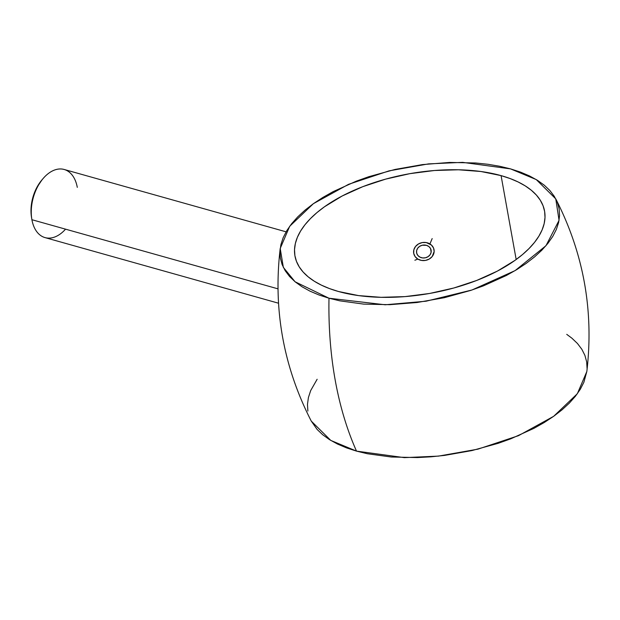 <?xml version="1.0" encoding="UTF-8"?>
<svg xmlns="http://www.w3.org/2000/svg" width="620" height="620" viewBox="0 0 620 620"><rect width="100%" height="100%" fill="white"/><g stroke="black" fill="none" stroke-linecap="round" stroke-linejoin="round"><path stroke-width="0.93" d="M65.549 229.16A35.386 22.126 -74.3 0 1 31.907 219.713A35.386 22.126 105.7 0 0 45.028 237.607L278.496 303.203M277.954 288.835L31.907 219.713L277.954 288.835M586.838 371.442L583.862 382.315L580.274 389.306L575.407 396.273L569.3 403.139L562.022 409.843L553.637 416.33L544.228 422.522L533.882 428.374L510.803 438.805L498.286 443.285L471.913 450.577L444.587 455.398L430.892 456.824L417.361 457.568L391.29 457.01L367.365 453.739L356.508 451.12L404.403 457.637L438.487 456.111L477.927 449.151L518.475 435.682L553.66 416.314L577.344 393.716L586.83 371.527C593.976 310.829 583.621 253.286 555.768 198.888L559.062 220.34L545.964 245.714L515.096 270.607L471.944 290.005L426.041 301.212L385.198 304.776L328.995 298.228A337.66 211.087 105.7 0 0 356.508 451.12L346.518 447.88L337.497 444.044L329.538 439.657L322.71 434.76L317.084 429.396L311.232 421.026M280.209 248.473C273.056 309.171 283.41 366.715 311.271 421.112L330.778 440.417L356.508 451.12A337.66 211.087 -74.3 0 1 328.995 298.228L295.074 281.767L283.34 267.375L280.209 248.473L289.695 226.285L313.379 203.685L348.564 184.318L389.112 170.849L428.544 163.889L462.636 162.363L510.531 168.88L499.674 166.261L488.041 164.292L475.749 162.99L449.678 162.432L422.453 164.602L395.126 169.423L368.745 176.716L356.237 181.195L333.149 191.626L322.811 197.478L313.402 203.67L305.017 210.157L297.74 216.861L291.632 223.727L286.758 230.694L283.17 237.685L280.899 244.637L279.961 251.48L280.372 258.153L282.123 264.585L285.2 270.723L289.571 276.505L295.197 281.868L302.025 286.765L309.985 291.152L319.006 294.988L328.995 298.228L339.853 300.847L363.777 304.118L389.848 304.676L417.074 302.506L444.4 297.685L470.782 290.392L483.298 285.913L506.377 275.481L516.716 269.63L526.124 263.438L534.51 256.951L541.795 250.248L547.894 243.373L552.769 236.414L556.357 229.423L558.628 222.472L559.566 215.628L559.155 208.956L557.403 202.515L554.327 196.385L549.956 190.603L544.329 185.241L537.501 180.343L529.542 175.956L520.521 172.12L510.531 168.88L536.261 179.583L555.768 198.888M501.076 175.615L516.173 259.509L501.076 175.615L510.028 178.521L518.103 181.954L525.233 185.884L531.348 190.27L536.393 195.075L540.307 200.252L543.066 205.755L544.639 211.513L545.003 217.496L544.166 223.626L542.128 229.85L538.912 236.112L534.548 242.35L529.077 248.504L522.559 254.518L515.05 260.322L497.356 271.111L476.679 280.457L453.817 287.998L429.644 293.454L405.093 296.6L381.106 297.321L358.6 295.601L338.45 291.493A126.806 60.698 169.8 0 1 294.965 256.006A126.806 60.698 169.8 0 1 362.46 186.798A126.806 60.698 169.8 0 1 501.076 175.615A126.806 60.698 169.8 0 1 544.562 211.095A126.806 60.698 169.8 0 1 477.067 280.31A126.806 60.698 169.8 0 1 338.45 291.493L329.499 288.587L321.423 285.154L314.294 281.224L308.179 276.838L303.134 272.033L299.22 266.856L296.461 261.353L294.887 255.595L294.523 249.612L295.36 243.482L297.399 237.258L300.615 230.989L304.978 224.75L310.45 218.597L316.967 212.59L324.477 206.786L342.178 195.998L362.847 186.651L385.718 179.11L409.89 173.654L434.434 170.508L458.428 169.779L480.926 171.508L501.076 175.615M566.742 334.358L571.834 338.132L577.46 343.496L581.839 349.277L584.916 355.415L586.667 361.847L587.078 368.52M307.877 411.045L307.474 404.372L308.411 397.529L310.682 390.577L317.138 379.269M31.581 217.736L31 211.986L31.24 205.887L32.286 199.671L34.108 193.579L36.634 187.845L42.082 179.73M286.091 231.826L64.17 169.469A35.386 22.126 105.7 0 0 39.68 183.187A35.386 22.126 105.7 0 0 31.907 219.713A35.386 22.126 -74.3 0 1 31.814 219.147A35.386 22.126 -74.3 0 1 43.276 178.351A35.386 22.126 -74.3 0 1 77.291 187.372M43.276 178.351L42.005 179.831A32.441 20.282 105.7 0 0 31.496 217.225L31.814 219.147M432.171 238.584L429.924 243.924A10.323 9.06 -9.4 0 1 432.194 256.533A10.323 9.06 -9.4 0 1 417.818 259.075L415.098 256.564L413.703 253.293L413.865 249.744L415.547 246.458L418.5 243.939L422.267 242.575L426.281 242.567L431.427 245.047L433.527 248L434.155 251.48L432.194 256.533L429.242 259.051L425.475 260.416L421.461 260.423L417.818 259.075A10.323 9.06 -9.4 0 1 415.547 246.458A10.323 9.06 -9.4 0 1 429.924 243.924M414.881 260.229L417.818 259.075M426.506 245.342A7.37 6.471 -9.4 0 1 430.729 253.572A7.37 6.471 -9.4 0 1 421.236 257.656A7.37 6.471 -9.4 0 1 417.012 249.418A7.37 6.471 -9.4 0 1 426.506 245.342L428.932 246.605L430.59 248.612L431.117 252.332L430.086 254.735L428.11 256.641L425.49 257.773L422.623 257.943L419.949 257.13L417.864 255.463L416.702 253.192L416.625 250.658L417.655 248.256L419.632 246.349L422.251 245.226L426.506 245.342"/></g></svg>
